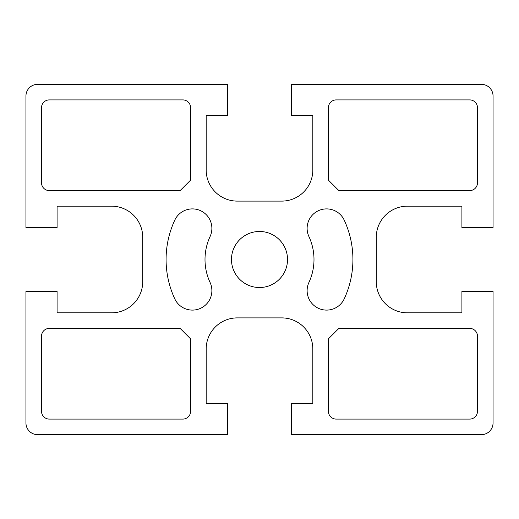 <?xml version="1.0" encoding="UTF-8"?>
<svg xmlns="http://www.w3.org/2000/svg" width="519" height="519" viewBox="0 0 519 519"><rect width="100%" height="100%" fill="white"/><g stroke="black" fill="none" stroke-linecap="round" stroke-linejoin="round"><path stroke-width="0.78" d="M312.827 403.523L291.418 403.523L291.418 434.663L481.379 434.663A11.678 11.678 0 0 0 493.05 422.985L493.05 291.418L461.91 291.418L461.91 312.827L407.415 312.827A31.14 31.14 0 0 1 376.275 281.687L376.275 237.313A31.14 31.14 0 0 1 407.415 206.173L461.91 206.173L461.91 227.582L493.05 227.582L493.05 96.015A11.678 11.678 0 0 0 481.379 84.338L291.418 84.338L291.418 115.478L312.827 115.478L312.827 169.973A31.14 31.14 0 0 1 281.687 201.113L237.313 201.113A31.14 31.14 0 0 1 206.173 169.973L206.173 115.478L227.582 115.478L227.582 84.338L37.621 84.338A11.678 11.678 0 0 0 25.95 96.015L25.95 227.582L57.09 227.582L57.09 206.173L111.585 206.173A31.14 31.14 0 0 1 142.725 237.313L142.725 281.687A31.14 31.14 0 0 1 111.585 312.827L57.09 312.827L57.09 291.418L25.95 291.418L25.95 422.985A11.678 11.678 0 0 0 37.621 434.663L227.582 434.663L227.582 403.523L206.173 403.523L206.173 349.028A31.14 31.14 0 0 1 237.313 317.888L281.687 317.888A31.14 31.14 0 0 1 312.827 349.028L312.827 403.523M328.397 107.693L328.397 180.138L338.862 190.603L469.695 190.603A7.785 7.785 0 0 0 477.48 182.818L477.48 107.693A7.785 7.785 0 0 0 469.695 99.908L336.182 99.908A7.785 7.785 0 0 0 328.397 107.693M477.48 411.308L477.48 336.182A7.785 7.785 0 0 0 469.695 328.397L338.862 328.397L328.397 338.862L328.397 411.308A7.785 7.785 0 0 0 336.182 419.093L469.695 419.093A7.785 7.785 0 0 0 477.48 411.308M190.603 107.693A7.785 7.785 0 0 0 182.818 99.908L49.305 99.908A7.785 7.785 0 0 0 41.52 107.693L41.52 182.818A7.785 7.785 0 0 0 49.305 190.603L180.138 190.603L190.603 180.138L190.603 107.693M41.52 411.308A7.785 7.785 0 0 0 49.305 419.093L182.818 419.093A7.785 7.785 0 0 0 190.603 411.308L190.603 338.862L180.138 328.397L49.305 328.397A7.785 7.785 0 0 0 41.52 336.182L41.52 411.308M308.928 236.554A54.495 54.495 0 0 1 308.928 282.446A19.463 19.463 0 0 0 318.387 308.292A19.463 19.463 0 0 0 344.233 298.834A93.42 93.42 0 0 0 344.233 220.166A19.463 19.463 0 0 0 318.387 210.708A19.463 19.463 0 0 0 308.928 236.554M174.767 220.166A93.42 93.42 0 0 0 174.767 298.834A19.463 19.463 0 0 0 200.613 308.292A19.463 19.463 0 0 0 210.072 282.446A54.495 54.495 0 0 1 210.072 236.554A19.463 19.463 0 0 0 200.613 210.708A19.463 19.463 0 0 0 174.767 220.166M259.5 231.474A28.026 28.026 0 0 1 283.77 273.513A28.026 28.026 0 0 1 235.23 273.513A28.026 28.026 0 0 1 259.5 231.474"/></g></svg>
